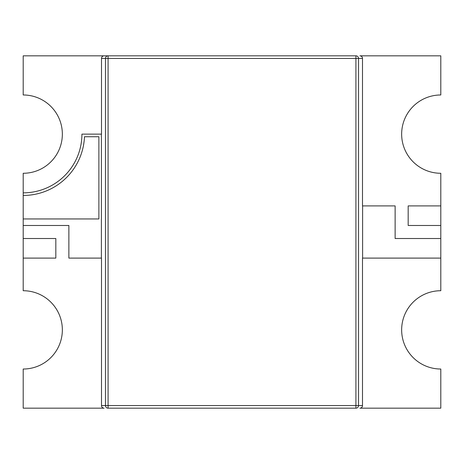 <?xml version="1.0" encoding="UTF-8"?>
<svg xmlns="http://www.w3.org/2000/svg" width="464" height="464" viewBox="0 0 464 464"><rect width="100%" height="100%" fill="white"/><g stroke="black" fill="none" stroke-linecap="round" stroke-linejoin="round"><path stroke-width="0.7" d="M440.8 205.9L440.8 225.475L408.175 225.475L408.175 205.9L440.8 205.9L440.8 173.275A39.15 39.15 0 0 1 401.65 134.125A39.15 39.15 0 0 1 440.8 94.975L440.8 55.825L359.884 55.825A2.616 2.61 0 0 1 362.5 58.435L362.5 205.9L395.125 205.9L395.125 238.525L440.8 238.525L440.8 258.1L362.5 258.1L362.5 405.565A2.616 2.61 180 0 1 359.884 408.175L440.8 408.175L440.8 369.025A39.15 39.15 0 0 1 401.65 329.875A39.15 39.15 0 0 1 440.8 290.725L440.8 258.1M23.2 225.475L68.875 225.475L68.875 258.1L101.5 258.1L101.5 405.565A2.616 2.61 180 0 0 104.116 408.175L23.2 408.175L23.2 369.025A39.15 39.15 0 0 0 62.35 329.875A39.15 39.15 0 0 0 23.2 290.725L23.2 218.95L98.89 218.95L98.89 136.735L84.477 136.735A61.335 61.335 0 0 1 23.2 195.46L23.2 173.275A39.15 39.15 0 0 0 62.35 134.125A39.15 39.15 0 0 0 23.2 94.975L23.2 55.825L355.917 55.825L355.917 58.435L358.527 58.435A2.61 2.604 -90 0 0 355.917 55.825M23.2 195.46L23.2 218.95M440.8 238.525L440.8 225.475M101.5 405.565L105.473 405.565A2.61 2.604 90 0 0 108.083 408.175L108.083 55.825L104.116 55.825A2.616 2.61 0 0 0 101.5 58.435L101.5 134.125L81.925 134.125A58.725 58.725 0 0 1 23.2 192.85M23.2 258.1L55.825 258.1L55.825 238.525L23.2 238.525M101.396 258.1L101.396 134.125M362.604 258.1L362.604 205.9M108.083 55.825A2.61 2.604 90 0 0 105.473 58.435L355.917 58.435L355.917 408.175A2.61 2.604 -90 0 0 358.527 405.565L358.527 58.435L362.5 58.435M108.083 408.175L355.917 408.175M362.5 405.565L105.473 405.565L105.473 58.435L101.5 58.435"/></g></svg>
